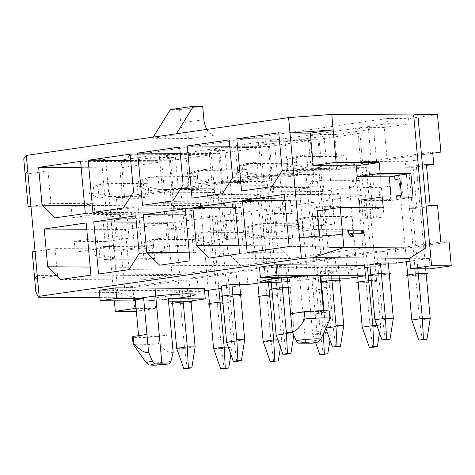 <?xml version="1.0" encoding="UTF-8"?>
<svg xmlns="http://www.w3.org/2000/svg" width="475" height="475" viewBox="0 0 475 475"><rect width="100%" height="100%" fill="white"/><g stroke="black" fill="none" stroke-linecap="round" stroke-linejoin="round"><path stroke-width="0.36" stroke-dasharray="2.38 1.78" d="M32.217 251.887L75.264 252.154L74.278 241.371L105.028 241.561L102.879 217.942L72.129 217.752L71.149 206.969L94.02 203.674L50.973 203.407L30.952 206.292M35.862 291.935L117.77 292.446L105.658 159.357L23.75 158.846M30.994 206.72L71.149 206.969M75.264 252.154L98.135 248.858L97.149 238.07L129.123 238.272L126.973 214.652L120.365 215.608L120.692 219.201L115.74 219.913L117.236 236.342L122.188 235.63L122.514 239.228L129.123 238.272M35.067 251.477L55.088 248.591L98.135 248.858M74.278 241.371L97.149 238.07M105.028 241.561L122.514 239.228M102.879 217.942L119.136 215.597L119.462 219.195L114.511 219.907L116.007 236.336L122.188 235.63M121.285 239.216L120.959 235.624M119.136 215.597L120.365 215.608M119.462 219.195L120.692 219.201M72.129 217.752L95 214.457L126.973 214.652M95 214.457L94.02 203.674M27.728 170.828L48.017 170.953L50.973 203.407M37.24 275.369L57.534 275.494L34.663 278.789M55.088 248.591L57.534 275.494M396.186 179.479L395.859 175.881L394.642 176.059M391.085 197.012L391.4 200.456L398.008 199.5L397.682 195.908L402.634 195.195L401.137 178.76L399.926 178.938M394.63 175.875L395.859 175.881M413.036 197.149L396.779 199.494L396.554 197.048M396.779 199.494L398.008 199.5M396.453 195.902L397.682 195.908M359.421 200.254L391.4 200.456M317.359 210.769L360.4 211.037L360.086 207.599M319.663 236.069L319.812 237.678L299.517 237.547M383.272 207.741L360.4 211.037M342.677 234.377L319.812 237.678M48.017 170.953L28.001 173.838M128.583 155.77L129.063 161.007L150.587 161.144L150.106 155.907L128.583 155.77L387.048 118.507L387.529 123.743L409.052 123.874L408.571 118.637L387.048 118.507M437.475 114.469L408.571 118.637M150.106 155.907L121.208 160.075L101.525 159.95L105.658 159.357M153.223 137.127L152.546 138.225L191.407 138.463A15.509 9.156 -98.2 0 1 180.779 123.001L179.568 109.654L170.341 109.594M152.546 138.225L175.667 134.888L214.528 135.132A15.509 9.156 -98.2 0 1 206.851 129.396M176.35 133.79L175.667 134.888M179.568 109.654L202.688 106.317M449.083 242.013L395.325 249.767L396.542 263.114M430.273 268.862L429.323 258.388L409.913 261.185M432.767 153.229L387.137 159.808L384.192 127.46L409.052 123.874M384.756 251.287L345.776 256.91L346.993 270.257L338.752 270.21L337.541 256.856L376.515 251.239L384.756 251.287L385.967 264.64L370.078 266.932M364.747 267.698L346.993 270.257M384.091 216.855L382.488 199.191L390.729 199.239L380.154 200.765L364.171 200.664L374.739 199.144L376.348 216.802L384.091 216.855L373.522 218.375L368.327 161.28L376.568 161.334L337.594 166.951L334.649 134.603L373.623 128.986L357.633 128.885L360.602 161.458L371.171 159.933L387.137 159.808M376.568 161.334L373.623 128.986M335.207 258.436L296.234 264.053L297.445 277.406L289.21 277.353L287.993 264.005L326.966 258.382L335.207 258.436L336.425 271.783L297.445 277.406M334.548 223.998L332.939 206.334L341.181 206.388L330.612 207.908L314.622 207.812L325.191 206.287L326.8 223.951L334.548 223.998L323.98 225.518L318.784 168.423L327.02 168.477L288.046 174.093L285.101 141.746L324.081 136.129L308.091 136.028L318.66 134.502L321.622 167.075L337.594 166.951M327.02 168.477L324.081 136.129M271.106 281.2L286.876 278.926L285.665 265.578L246.685 271.195L247.902 284.549M285 231.141L283.397 213.477L291.632 213.53L281.063 215.05L265.074 214.955L275.648 213.429L277.252 231.093L285 231.141L274.431 232.667L269.236 175.566L277.477 175.619L238.498 181.242L235.558 148.889L274.532 143.272L258.543 143.171L269.111 141.651L272.08 174.224L288.046 174.093M277.477 175.619L274.532 143.272M134.983 311.44L132.81 287.618L186.568 279.864L187.785 293.217L154.672 297.991L155.628 308.465L136.361 311.244M236.117 272.721L197.143 278.344L198.354 291.692L190.113 291.638L188.902 278.291L227.875 272.668L236.117 272.721L237.334 286.069L221.558 288.343M204.547 290.801L198.354 291.692M185.909 245.427L184.3 227.768L192.541 227.816L181.973 229.342L165.983 229.241L176.552 227.715L178.161 245.379L185.909 245.427L175.34 246.953L170.145 189.857L178.386 189.905L175.441 157.558L159.452 157.463L170.02 155.937L172.989 188.51L188.955 188.385L186.01 156.037L224.984 150.415L209 150.314L219.569 148.794L222.532 181.367L238.498 181.242M150.587 161.144L175.441 157.558M121.208 160.075L124.628 197.659L116.387 197.606L170.145 189.857M178.386 189.905L124.628 197.659M235.458 238.284L233.848 220.62L242.09 220.673L231.521 222.199L215.531 222.098L226.1 220.572L227.709 238.236L235.458 238.284L224.889 239.81L219.688 182.715L227.929 182.762L188.955 188.385M227.929 182.762L224.984 150.415M395.325 249.767L387.083 249.713L440.842 241.965M388.301 263.061L387.083 249.713M384.192 127.46L368.208 127.359L371.171 159.933M372.364 173.078L409.141 173.31L398.567 174.83L361.796 174.604L372.364 173.078L373.54 185.998L381.288 186.046L378.919 159.98L415.815 160.212L405.246 161.737L360.602 161.458M374.739 199.144L382.488 199.191L381.288 186.046L389.53 186.099L378.961 187.619L370.72 187.572L362.971 187.518L373.54 185.998M345.776 256.91L337.541 256.856M296.234 264.053L287.993 264.005M246.685 271.195L238.444 271.148L277.424 265.525L285.665 265.578M186.568 279.864L178.333 279.817L124.575 287.565L121.244 251.008L141.888 248.033L138.154 206.952L130.773 206.91L134.514 247.986L141.888 248.033M132.81 287.618L124.575 287.565M197.143 278.344L188.902 278.291M190.962 300.966L190.113 291.638L182.246 291.591L183.124 301.245M244.69 339.744L234.122 341.27L227.875 272.668M239.661 284.495L238.444 271.148M292.683 332.589L283.664 334.127L277.424 265.525M293.823 335.207L294.233 332.601L289.21 277.353L281.461 277.305L278.415 277.744M343.781 325.458L333.213 326.978L326.966 258.382M339.477 278.124L338.752 270.21L331.004 270.162L320.435 271.682L336.425 271.783M393.33 318.309L382.755 319.835L376.515 251.239M437.517 205.402L416.872 208.382L413.131 167.307L426.497 165.377M432.654 152.006L378.896 159.754M368.327 161.28L329.353 166.897M325.191 206.287L332.939 206.334L329.371 167.129L366.267 167.354L355.698 168.88L311.054 168.601L321.622 167.075M318.784 168.423L279.805 174.046M275.648 213.429L283.397 213.477L279.828 174.272L316.724 174.497L306.149 176.023L261.511 175.744L272.08 174.224M269.236 175.566L230.262 181.189M226.1 220.572L233.848 220.62L230.28 181.414L267.176 181.646L256.607 183.166L211.963 182.893L222.532 181.367M219.688 182.715L180.714 188.332M176.552 227.715L184.3 227.768L180.732 188.557L217.627 188.789L207.058 190.309L162.414 190.036L172.989 188.51M138.154 206.952L117.509 209.932L116.387 197.606M195.142 346.887L184.573 348.412L178.333 279.817M191.348 214.67L175.358 214.575L164.789 216.095L180.773 216.196L191.348 214.67L192.541 227.816M88.92 188.082L93.545 187.417L108.478 183.368L109.677 196.513L149.031 196.757L147.832 183.611L108.478 183.368L97.909 184.894L88.92 188.082L89.442 193.836L99.109 198.033L97.909 184.894L137.263 185.137L147.832 183.611M99.15 249.031L99.679 254.784L95.053 255.449L94.531 249.696L99.15 249.031L114.089 244.981L115.282 258.127L154.636 258.37L153.443 245.225L114.089 244.981L103.52 246.507L142.874 246.751L153.443 245.225M228.309 347.094L232.037 347.118L217.627 188.789M210.953 201.881L200.385 203.407L163.614 203.181L174.183 201.655L210.953 201.881L218.856 288.735M186.01 156.037L170.02 155.937M174.183 201.655L175.358 214.575M237.334 286.069L221.344 285.974M187.785 293.217L171.677 293.117L182.246 291.591M99.94 297.599L154.672 297.991M409.646 258.263L429.323 258.388M385.967 264.64L369.859 264.539M286.876 278.926L270.892 278.825M99.269 290.255L187.815 290.807L188.771 301.281M204.333 288.426L187.815 290.807M364.533 265.323L348.015 267.704L259.469 267.158M312.413 343.211A5.172 3.052 81.8 0 0 314.569 340.676L316.849 331.752L311.95 277.952L320.429 278.006M348.015 267.704L348.971 278.184M329.692 311.38A26.879 1.918 174.8 0 1 328.943 311.915L315.222 313.892A20.674 1.478 174.8 0 0 323.517 311.944A20.674 1.478 174.8 0 0 312.105 311.659A20.674 1.478 174.8 0 0 290.623 313.743M311.95 277.952A20.674 1.478 174.8 0 0 320.245 275.999M316.849 331.752C320.423 331.692 324.668 327.471 329.597 319.105A26.879 1.918 174.8 0 0 330.333 318.648M328.943 311.915L329.597 319.105M173.167 352.474C169.67 353.43 164.777 350.526 158.472 343.775L157.819 336.591L171.54 334.614A20.674 1.478 -5.2 0 1 150.058 336.692A20.674 1.478 -5.2 0 1 138.653 336.407A20.674 1.478 -5.2 0 1 146.941 334.459M168.269 298.668A20.674 1.478 -5.2 0 1 139.454 300.972A20.674 1.478 -5.2 0 1 135.381 300.467M157.819 336.591A26.879 1.918 -5.2 0 1 132.472 336.971M158.472 343.775A26.879 1.918 -5.2 0 1 133.154 344.238M168.494 301.156L135.423 300.948M240.89 207.527L224.907 207.427L214.332 208.953L230.322 209.053L240.89 207.527L242.09 220.673M138.468 180.939L143.094 180.274L158.027 176.225L159.22 189.371L198.58 189.614L197.38 176.468L158.027 176.225L147.458 177.745L138.468 180.939L138.991 186.693L148.651 190.891L147.458 177.745L186.812 177.994L197.38 176.468M163.632 237.838L164.831 250.984L204.185 251.227L202.985 238.082L163.632 237.838L153.063 239.364L154.262 252.51L193.616 252.753L192.417 239.608L153.063 239.364L144.073 242.553L148.699 241.888L163.632 237.838M277.857 339.952L281.586 339.975L267.176 181.646M260.502 194.738L249.933 196.264L213.156 196.033L223.731 194.513L260.502 194.738L268.405 281.592M235.558 148.889L219.569 148.794M223.731 194.513L224.907 207.427M231.521 222.199L230.322 209.053M143.094 180.274L143.616 186.022L159.22 189.371L148.651 190.891L188.005 191.134L186.812 177.994M280.428 347.284L281.586 339.975L271.017 341.495L263.144 341.448M273.642 361.594L271.017 341.495L256.607 183.166M249.933 196.264L257.836 283.118M236.746 361.362L234.122 341.27L226.373 341.222M143.616 186.022L138.991 186.693M188.005 191.134L198.58 189.614M317.983 139.312L322.733 191.478L353.121 187.097L363.369 171.053L359.931 133.261L317.983 139.312L279.336 139.068M347.213 168.18L346.02 155.034L306.666 154.791L307.859 167.936L347.213 168.18L336.644 169.706L335.451 156.56L346.02 155.034M365.542 194.875L323.594 200.925L328.338 253.092L370.286 247.042L365.542 194.875L284.371 194.37M352.824 229.793L351.625 216.653L312.271 216.404L313.47 229.55L352.824 229.793L342.255 231.319L341.056 218.173L351.625 216.653M274.045 208.068L277.483 245.86L290.356 258.572L320.744 254.19L315.994 202.023L274.045 208.068L235.398 207.83M303.276 236.942L302.082 223.796L262.723 223.553L263.922 236.692L303.276 236.942L292.707 238.462L291.507 225.316L302.082 223.796M273.184 198.621L303.572 194.239L313.827 178.196L310.389 140.404L268.44 146.454L273.184 198.621L192.019 198.117M297.671 175.322L296.471 162.183L257.118 161.933L258.317 175.079L297.671 175.322L287.102 176.848L285.902 163.703L296.471 162.183M223.642 205.764L254.03 201.382L264.278 185.339L260.84 147.553L218.892 153.597L223.642 205.764L142.47 205.259M248.122 182.471L246.929 169.326L207.569 169.082L208.768 182.222L248.122 182.471L237.553 183.991L236.354 170.846L246.929 169.326M266.445 209.166L224.497 215.217L227.941 253.003L240.807 265.715L271.195 261.333L266.445 209.166L185.28 208.662M253.733 244.085L252.534 230.939L213.18 230.696L214.373 243.841L253.733 244.085L243.158 245.605L241.965 232.465L252.534 230.939M179.698 274.526L210.087 270.144L220.341 254.101L216.903 216.309L174.954 222.359L179.698 274.526L98.533 274.022M192.417 239.608L202.985 238.082M193.616 252.753L204.185 251.227M174.093 212.913L204.482 208.531L214.736 192.488L211.292 154.696L169.343 160.746L174.093 212.913L92.922 212.408M167.354 223.452L125.406 229.502L128.844 267.294L141.716 280.001L172.104 275.619L167.354 223.452L86.189 222.947M95.053 255.449L104.714 259.653L144.067 259.896L142.874 246.751M144.067 259.896L154.636 258.37M136.105 218.387L166.493 214.005L161.749 161.838L119.801 167.889L123.239 205.675L136.105 218.387L54.94 217.882M93.545 187.417L94.068 193.165L109.677 196.513L99.109 198.033L138.463 198.283L137.263 185.137M138.463 198.283L149.031 196.757M241.561 190.974L322.733 191.478M271.949 186.592L353.121 187.097M282.203 170.549L363.369 171.053M278.766 132.757L359.931 133.261M284.947 200.688L323.594 200.925M289.121 246.543L370.286 247.042M247.172 252.587L328.338 253.092M128.921 269.64L210.087 270.144M136.307 222.116L174.954 222.359M135.731 215.804L216.903 216.309M139.169 253.597L220.341 254.101M86.759 229.265L125.406 229.502M90.933 275.114L172.104 275.619M60.545 279.496L141.716 280.001M90.202 267.051L128.844 267.294M85.328 213.501L166.493 214.005M84.592 205.438L123.239 205.675M81.154 167.645L119.801 167.889M80.578 161.334L161.749 161.838M238.836 245.623L277.483 245.86M234.822 201.519L315.994 202.023M239.572 253.686L320.744 254.19M209.184 258.067L290.356 258.572M222.407 193.735L303.572 194.239M229.793 146.217L268.44 146.454M229.217 139.899L310.389 140.404M232.655 177.692L313.827 178.196M172.858 200.877L254.03 201.382M180.245 153.36L218.892 153.597M179.669 147.048L260.84 147.553M183.112 184.834L264.278 185.339M185.856 214.973L224.497 215.217M190.024 260.828L271.195 261.333M159.636 265.21L240.807 265.715M189.293 252.765L227.941 253.003M123.31 208.026L204.482 208.531M130.702 160.502L169.343 160.746M130.126 154.191L211.292 154.696M133.564 191.983L214.736 192.488M390.729 199.239L389.53 186.099M409.141 173.31L417.828 268.785M425.701 268.832L415.815 160.212M357.633 128.885L368.208 127.359M361.796 174.604L362.971 187.518M364.171 200.664L365.774 218.328L376.348 216.802M365.774 218.328L373.522 218.375M285.101 141.746L269.111 141.651M334.649 134.603L318.66 134.502M129.063 161.007L387.529 123.743M165.983 229.241L167.592 246.905L175.34 246.953M159.452 157.463L162.414 190.036M163.614 203.181L164.789 216.095M167.592 246.905L178.161 245.379M181.973 229.342L180.773 216.196M99.679 254.784L115.282 258.127L104.714 259.653L103.52 246.507L94.531 249.696M224.099 368.737L221.469 348.644L213.596 348.591M230.88 354.433L232.037 347.118L221.469 348.644L207.058 190.309M200.385 203.407L208.287 290.261M187.203 368.511L184.573 348.412L176.7 348.365M171.677 293.117L172.407 301.18M94.068 193.165L89.442 193.836M322.822 180.221L359.593 180.453L349.024 181.973L312.253 181.747L322.822 180.221L323.997 193.141L339.981 193.242L329.412 194.762L313.429 194.667L323.997 193.141M341.181 206.388L339.981 193.242M376.948 325.66L380.677 325.684L366.267 167.354M359.593 180.453L367.496 267.3M331.728 278.077L331.004 270.162M308.091 136.028L311.054 168.601M312.253 181.747L313.429 194.667M314.622 207.812L316.231 225.471L326.8 223.951M316.231 225.471L323.98 225.518M247.79 227.602L248.312 233.35L243.687 234.015L243.164 228.267L247.79 227.602L262.723 223.553L252.154 225.073L291.507 225.316M243.164 228.267L252.154 225.073L253.353 238.218L292.707 238.462M243.687 234.015L253.353 238.218L263.922 236.692L248.312 233.35M330.612 207.908L329.412 194.762M285.902 163.703L246.549 163.459L257.118 161.933L242.185 165.983L242.707 171.736L258.317 175.079L247.742 176.605L246.549 163.459L237.559 166.654L238.082 172.401L247.742 176.605L287.102 176.848M372.733 347.308L370.108 327.21L362.235 327.162M379.519 332.999L380.677 325.684L370.108 327.21L355.698 168.88M349.024 181.973L357.663 276.925M335.837 347.077L333.213 326.978L325.464 326.931L323.986 310.721M321.011 278.006L320.435 271.682M242.185 165.983L237.559 166.654M242.707 171.736L238.082 172.401M325.987 328.011L325.464 326.931M281.503 277.762L281.461 277.305M325.838 328.344L325.731 328.047M290.439 200.385L274.449 200.284L263.88 201.81L279.87 201.911L290.439 200.385L291.632 213.53M310.044 187.595L299.476 189.121L262.705 188.89L273.273 187.364L310.044 187.595L323.261 332.779L323.778 332.785M327.4 332.809L331.128 332.827L316.724 174.497M273.273 187.364L274.449 200.284M281.063 215.05L279.87 201.911M236.354 170.846L197 170.602L207.569 169.082L192.636 173.126L193.159 178.879L208.768 182.222L198.2 183.748L197 170.602L188.011 173.797L188.533 179.544L198.2 183.748L237.553 183.991M194.144 241.163L193.622 235.41L202.611 232.216L213.18 230.696L198.247 234.745L198.77 240.493L194.144 241.163L203.805 245.361L202.611 232.216L241.965 232.465M198.77 240.493L214.373 243.841L203.805 245.361L243.158 245.605M329.971 340.142L331.128 332.827L320.56 334.353L312.692 334.305L299.476 189.121M323.19 354.451L320.56 334.353L306.149 176.023M286.294 354.219L283.664 334.127L275.916 334.073M192.636 173.126L188.011 173.797M193.159 178.879L188.533 179.544M198.247 234.745L193.622 235.41M265.074 214.955L266.683 232.619L274.431 232.667M266.683 232.619L277.252 231.093M258.543 143.171L261.511 175.744M262.705 188.89L263.88 201.81M315.62 342.659L312.692 334.305L323.261 332.779L323.315 333.782M117.509 209.932L110.129 209.885L113.869 250.96L121.244 251.008M101.525 159.95L114.35 300.817M113.869 250.96L134.514 247.986M110.129 209.885L130.773 206.91M135.274 300.948L134.995 297.867M135.327 297.819L117.77 292.446M136.093 308.34L155.628 308.465M215.531 222.098L217.14 239.762L224.889 239.81M209 150.314L211.963 182.893M213.156 196.033L214.332 208.953M217.14 239.762L227.709 238.236M148.699 241.888L149.221 247.641L144.596 248.306L144.073 242.553M144.596 248.306L154.262 252.51L164.831 250.984L149.221 247.641M380.154 200.765L378.961 187.619M335.451 156.56L296.091 156.317L306.666 154.791L291.727 158.84L292.256 164.593L307.859 167.936L297.291 169.462L296.091 156.317L287.108 159.505L287.63 165.258L297.291 169.462L336.644 169.706M293.235 226.872L292.713 221.124L301.702 217.93L312.271 216.404L297.338 220.453L297.861 226.207L293.235 226.872L302.896 231.076L301.702 217.93L341.056 218.173M297.861 226.207L313.47 229.55L302.896 231.076L342.255 231.319M422.281 340.159L419.651 320.067L411.783 320.019M430.225 318.541L419.651 320.067L405.246 161.737M398.567 174.83L406.475 261.683M385.385 339.934L382.755 319.835L374.888 319.788M291.727 158.84L287.108 159.505M292.256 164.593L287.63 165.258M297.338 220.453L292.713 221.124M430.136 205.36L409.492 208.335L416.872 208.382M426.396 164.285L405.751 167.259L409.492 208.335M413.131 167.307L405.751 167.259M348.442 230.227L347.605 230.221L347.89 233.302L350.366 236.396L352.777 236.289M348.436 230.102L347.605 230.221M363.47 233.278L362.633 233.273M350.402 233.32L362.645 233.397M353.703 236.295L352.878 236.413M351.191 236.277L350.366 236.396M348.715 233.183L347.89 233.302M401.405 195.183L402.634 195.195M399.908 178.754L401.137 178.76M116.007 236.336L117.236 236.342M114.511 219.907L115.74 219.913M370.856 275.476A10.545 0.754 174.8 0 0 371.61 275.488A10.545 0.754 174.8 0 0 389.274 273.796M407.752 275.702A10.545 0.754 174.8 0 0 408.506 275.72A10.545 0.754 174.8 0 0 426.17 274.027M320.791 282.007A10.545 0.754 174.8 0 0 320.845 282.595M321.433 282.625A10.545 0.754 174.8 0 0 322.062 282.637A10.545 0.754 174.8 0 0 339.732 280.945M358.203 282.851A10.545 0.754 174.8 0 0 358.957 282.863A10.545 0.754 174.8 0 0 373.653 281.687A10.545 0.754 174.8 0 0 375.802 280.434A10.545 0.754 174.8 0 0 371.319 280.594M271.884 289.768A10.545 0.754 174.8 0 0 272.519 289.78A10.545 0.754 174.8 0 0 287.215 288.604A10.545 0.754 174.8 0 0 289.364 287.351A10.545 0.754 174.8 0 0 288.224 287.357M321.314 287.767A10.545 0.754 174.8 0 0 309.373 289.109A10.545 0.754 174.8 0 0 309.415 290.005A10.545 0.754 174.8 0 0 324.11 288.83A10.545 0.754 174.8 0 0 326.26 287.577A10.545 0.754 174.8 0 0 321.896 287.725M222.342 296.911A10.545 0.754 174.8 0 0 222.971 296.923A10.545 0.754 174.8 0 0 240.641 295.23M259.113 297.136A10.545 0.754 174.8 0 0 259.867 297.154A10.545 0.754 174.8 0 0 274.562 295.978A10.545 0.754 174.8 0 0 276.711 294.726A10.545 0.754 174.8 0 0 272.347 294.874M172.668 304.053A10.545 0.754 174.8 0 0 173.422 304.065A10.545 0.754 174.8 0 0 191.092 302.373M209.564 304.279A10.545 0.754 174.8 0 0 210.318 304.297A10.545 0.754 174.8 0 0 225.013 303.121A10.545 0.754 174.8 0 0 227.169 301.868A10.545 0.754 174.8 0 0 222.805 302.017M299.654 277.875L305.597 343.188M287.702 281.61A31.012 2.215 174.8 0 0 320.352 277.216M135.411 300.812A31.012 2.215 174.8 0 0 139.454 300.972A31.012 2.215 174.8 0 0 168.322 299.238M191.407 138.463L214.528 135.132M180.779 123.001L203.9 119.67M314.569 340.676A15.479 1.104 174.8 0 0 320.767 339.263M170.887 361.392A15.479 1.104 -5.2 0 1 155.093 362.936A15.479 1.104 -5.2 0 1 146.282 362.787M323.404 310.721L323.517 311.944M138.653 336.407L138.581 335.665"/><path stroke-width="0.71" d="M30.952 206.292L28.102 206.702L23.75 158.846L26.321 155.426L37.24 275.369L34.663 278.789L32.217 251.887L35.067 251.477M34.663 278.789L35.862 291.935L38.469 297.219L99.94 297.599M28.102 206.702L30.994 206.72M394.642 176.059L389.251 176.837L391.085 197.012M399.926 178.938L394.957 179.467L399.908 178.754L401.405 195.183L396.453 195.902L396.554 197.048M410.887 173.529L380.142 173.339L379.163 162.557L336.116 162.29L331.764 114.433L413.666 114.944L425.778 248.033L343.87 247.523L340.231 207.474L383.272 207.741L382.292 196.959L413.036 197.149L410.887 173.529L394.63 175.875L394.957 179.467M380.142 173.339L357.271 176.635L389.251 176.837M382.292 196.959L359.421 200.254L360.086 207.599M340.231 207.474L317.359 210.769L319.663 236.069M342.677 234.377L299.517 237.547L290.005 133.012L310.3 133.137L313.251 165.585L356.292 165.852L357.271 176.635M363.191 230.197L348.436 230.102L348.715 233.183L351.191 236.277L353.703 236.295L351.227 233.201L363.47 233.278L363.191 230.197L348.442 230.227M336.116 162.29L313.251 165.585M331.764 114.433L288.604 117.604L290.005 133.012L333.165 129.841L310.3 133.137M343.87 247.523L312.787 257.664L301.423 258.501L299.517 237.547M27.728 170.828L25.151 174.254L28.001 173.838M37.24 275.369L39.146 296.317L38.469 297.219M413.666 114.944L417.798 114.35L437.475 114.469L440.895 152.053L432.767 153.229M26.321 155.426L288.604 117.604M206.851 129.396A15.509 9.156 -98.2 0 1 203.9 119.67L202.688 106.317L193.462 106.263L170.341 109.594L153.223 137.127M193.462 106.263L176.35 133.79M409.913 261.185L396.542 263.114L380.428 263.013L369.859 264.539L374.888 319.788L381.942 339.91L385.385 339.934L390.011 339.263L386.567 339.245L385.457 318.262L393.33 318.309L388.301 263.061M426.497 165.377L433.776 164.326L426.396 164.285L430.136 205.36L437.517 205.402L440.842 241.965L449.083 242.013L451.25 265.84L430.273 268.862L410.596 268.743L409.646 258.263L312.787 257.664M370.078 266.932L364.747 267.698M271.106 281.2L247.902 284.549L231.913 284.448L221.344 285.974L226.64 342.338L236.882 340.86L231.913 284.448M136.361 311.244L115.306 311.321L135.945 308.34L135.274 300.948M221.558 288.343L204.547 290.801M417.798 114.35L431.573 265.715L451.25 265.84M440.895 152.053L432.654 152.006L433.776 164.326M183.124 301.245L187.275 346.839L195.142 346.887L190.962 300.966M236.942 339.696L244.69 339.744L239.661 284.495M331.728 278.077L336.033 325.411L343.781 325.458L339.477 278.124M218.856 288.735L224.17 347.071L228.309 347.094M39.146 296.317L301.423 258.501M281.503 277.762L286.425 333.717L276.189 335.196L270.892 278.825L278.415 277.744M135.423 300.948L100.225 300.728L99.269 290.255L115.787 287.874L204.333 288.426L205.283 298.9L188.771 301.281L168.494 301.156M320.429 278.006L348.971 278.184L365.483 275.803L364.533 265.323L275.981 264.777L259.469 267.158L260.419 277.632L287.357 277.798L292.25 331.603L296.157 340.563A5.172 3.052 -98.2 0 0 299.054 343.146L312.14 343.229A5.172 3.052 81.8 0 0 312.413 343.211C320.952 341.175 316.647 343.348 320.767 339.263A15.479 1.104 174.8 0 0 312.52 338.99A15.479 1.104 174.8 0 0 296.157 340.563M320.767 339.263L330.333 318.648A26.879 1.918 174.8 0 0 330.345 318.571L329.692 311.38A26.879 1.918 174.8 0 0 304.344 311.76L290.623 313.743M304.344 311.76L304.997 318.951C300.075 327.322 295.824 331.538 292.25 331.603M155.367 363.862L168.459 363.945A11.002 0.784 -5.2 0 1 153.128 365.174A11.002 0.784 -5.2 0 1 155.367 363.862A5.172 3.052 -98.2 0 1 152.475 361.279A15.479 1.104 -5.2 0 0 146.282 362.787L133.154 344.238A26.879 1.918 -5.2 0 1 133.125 344.161A26.879 1.918 -5.2 0 1 133.879 343.627C140.178 350.378 145.077 353.275 148.568 352.319L143.67 298.514L116.737 298.348L115.787 287.874M133.879 343.627L133.226 336.437L146.941 334.459M323.404 310.721L320.245 275.999A20.674 1.478 174.8 0 0 316.166 275.494A20.674 1.478 174.8 0 0 287.357 277.798M365.483 275.803L276.937 275.251L260.419 277.632M275.981 264.777L276.937 275.251M168.459 363.945A5.172 3.052 81.8 0 0 168.726 363.927A5.172 3.052 81.8 0 0 170.887 361.392L173.167 352.474L168.269 298.668L205.283 298.9M330.345 318.571A26.879 1.918 174.8 0 0 304.997 318.951M152.475 361.279L148.568 352.319M138.581 335.665L135.381 300.467A20.674 1.478 -5.2 0 1 143.67 298.514M133.125 344.161L132.472 336.971A26.879 1.918 -5.2 0 1 133.226 336.437M100.225 300.728L116.737 298.348M268.405 281.592L273.713 339.922L277.857 339.952M257.836 283.118L263.144 341.448L270.198 361.57L278.267 360.929L280.428 347.284M236.817 138.807L241.561 190.974L271.949 186.592L282.203 170.549L278.766 132.757L236.817 138.807L279.336 139.068M284.371 194.37L242.422 200.42L247.172 252.587L289.121 246.543L284.371 194.37M98.533 274.022L128.921 269.64L139.169 253.597L135.731 215.804L93.783 221.855L98.533 274.022M86.189 222.947L44.24 228.998L47.678 266.79L60.545 279.496L90.933 275.114L86.189 222.947M54.94 217.882L85.328 213.501L80.578 161.334L38.629 167.384L42.067 205.17L54.94 217.882M192.874 207.563L196.317 245.355L209.184 258.067L239.572 253.686L234.822 201.519L192.874 207.563L235.398 207.83M192.019 198.117L222.407 193.735L232.655 177.692L229.217 139.899L187.269 145.95L192.019 198.117M142.47 205.259L172.858 200.877L183.112 184.834L179.669 147.048L137.72 153.092L142.47 205.259M185.28 208.662L143.331 214.712L146.769 252.498L159.636 265.21L190.024 260.828L185.28 208.662M92.922 212.408L123.31 208.026L133.564 191.983L130.126 154.191L88.178 160.241L92.922 212.408M242.422 200.42L284.947 200.688M93.783 221.855L136.307 222.116M44.24 228.998L86.759 229.265M47.678 266.79L90.202 267.051M42.067 205.17L84.592 205.438M38.629 167.384L81.154 167.645M196.317 245.355L238.836 245.623M187.269 145.95L229.793 146.217M137.72 153.092L180.245 153.36M143.331 214.712L185.856 214.973M146.769 252.498L189.293 252.765M88.178 160.241L130.702 160.502M417.828 268.785L422.352 318.493L430.225 318.541L425.701 268.832M380.428 263.013L385.457 318.262L374.888 319.788M208.287 290.261L213.596 348.591L220.655 368.719L228.718 368.072L225.275 368.048L224.17 347.071L213.596 348.591M172.407 301.18L176.7 348.365L183.76 368.487L187.203 368.511L191.829 367.84L188.385 367.822L187.275 346.839L176.7 348.365M225.275 368.048L220.655 368.719M230.88 354.433L228.718 368.072M188.385 367.822L183.76 368.487M195.142 346.887L191.829 367.84M367.496 267.3L372.804 325.636L376.948 325.66M357.663 276.925L362.235 327.162L369.289 347.284L372.733 347.308L377.358 346.637L373.914 346.619L372.804 325.636L362.235 327.162M323.986 310.721L321.011 278.006M373.914 346.619L369.289 347.284M379.519 332.999L377.358 346.637M336.033 325.411L335.973 326.574L325.987 328.011M343.781 325.458L340.462 346.412L332.399 347.053L325.838 328.344M335.973 326.574L337.018 346.388L340.462 346.412M337.018 346.388L332.399 347.053M323.778 332.785L327.4 332.809M286.484 332.553L292.683 332.589M329.971 340.142L327.815 353.78L323.19 354.451L319.746 354.427L315.62 342.659M327.815 353.78L319.746 354.427M324.372 353.762L323.315 333.782M293.823 335.207L290.92 353.554L286.294 354.219L282.851 354.202L276.189 335.196M282.851 354.202L287.476 353.531L286.425 333.717M287.476 353.531L290.92 353.554M244.69 339.744L241.371 360.697L236.746 361.362L233.302 361.344L226.64 342.338M236.882 340.86L237.928 360.673L241.371 360.697M237.928 360.673L233.302 361.344M114.35 300.817L115.306 311.321M328.926 247.428L425.778 248.033L409.646 258.263M410.596 268.743L431.573 265.715M278.267 360.929L270.198 361.57M274.823 360.905L273.713 339.922L263.144 341.448M406.475 261.683L411.783 320.019L418.837 340.142L426.906 339.494L423.463 339.471L422.352 318.493L411.783 320.019M423.463 339.471L418.837 340.142M430.225 318.541L426.906 339.494M386.567 339.245L381.942 339.91M393.33 318.309L390.011 339.263M379.163 162.557L356.292 165.852M362.633 233.273L362.366 230.316M351.227 233.201L350.402 233.32L352.777 236.289M389.274 273.796A10.545 0.754 174.8 0 0 388.455 273.06A10.545 0.754 174.8 0 0 374.33 274.158A10.545 0.754 174.8 0 0 370.856 275.476M426.17 274.027A10.545 0.754 174.8 0 0 425.351 273.291A10.545 0.754 174.8 0 0 411.225 274.384A10.545 0.754 174.8 0 0 407.752 275.702M339.732 280.945A10.545 0.754 174.8 0 0 338.907 280.208A10.545 0.754 174.8 0 0 329.199 280.784A10.545 0.754 174.8 0 0 320.791 282.007M320.845 282.595A10.545 0.754 174.8 0 0 321.433 282.625M371.319 280.594A10.545 0.754 174.8 0 0 359.516 281.859A10.545 0.754 174.8 0 0 358.203 282.851M288.224 287.357A10.545 0.754 174.8 0 0 274.437 288.557A10.545 0.754 174.8 0 0 271.884 289.768M321.896 287.725A10.545 0.754 174.8 0 0 321.314 287.767M240.641 295.23A10.545 0.754 174.8 0 0 239.816 294.494A10.545 0.754 174.8 0 0 225.589 295.604A10.545 0.754 174.8 0 0 222.342 296.911M272.347 294.874A10.545 0.754 174.8 0 0 260.466 296.139A10.545 0.754 174.8 0 0 259.113 297.136M191.092 302.373A10.545 0.754 174.8 0 0 190.273 301.637A10.545 0.754 174.8 0 0 176.148 302.735A10.545 0.754 174.8 0 0 172.668 304.053M222.805 302.017A10.545 0.754 174.8 0 0 210.918 303.288A10.545 0.754 174.8 0 0 209.564 304.279M155.016 288.117L161.916 363.903M320.352 277.216A31.012 2.215 174.8 0 0 316.166 275.494A31.012 2.215 174.8 0 0 272.947 278.95A31.012 2.215 174.8 0 0 266.623 282.637A31.012 2.215 174.8 0 0 287.702 281.61M168.322 299.238A31.012 2.215 174.8 0 0 189.002 293.829A31.012 2.215 174.8 0 0 149.31 296.804A31.012 2.215 174.8 0 0 135.411 300.812M312.14 343.229A11.002 0.784 174.8 0 0 314.385 341.917A11.002 0.784 174.8 0 0 299.054 343.146M146.282 362.787C150.332 366.088 148.17 364.634 153.49 365.204L168.726 363.927"/></g></svg>
